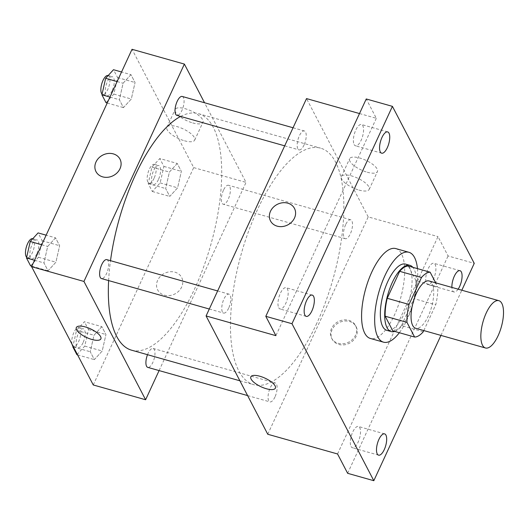 <?xml version="1.0" encoding="UTF-8"?>
<svg xmlns="http://www.w3.org/2000/svg" width="530" height="530" viewBox="0 0 530 530"><rect width="100%" height="100%" fill="white"/><g stroke="black" fill="none" stroke-linecap="round" stroke-linejoin="round"><path stroke-width="0.4" stroke-dasharray="2.65 1.99" d="M429.061 280.966A24.579 9.513 -74.2 0 1 428.306 315.999A24.579 9.513 -74.2 0 1 415.699 328.275M408.332 266.04L415.977 280.714L437.793 286.876L435.686 282.834M423.815 330.568L435.726 304.79A33.489 12.958 -74.2 0 0 437.793 286.876M423.265 331.753L401.455 325.592L413.91 298.628L435.726 304.79M401.455 325.592A33.489 12.958 -74.2 0 1 392.803 330.879M415.977 280.714A33.489 12.958 -74.2 0 1 413.91 298.628M394.731 331.422A34.41 13.316 105.8 0 0 413.38 302.08A34.41 13.316 105.8 0 0 412.843 267.312M405.556 264.112A34.41 13.316 -74.2 0 1 404.503 313.151A34.41 13.316 -74.2 0 1 386.847 330.342M417.448 268.617A46.7 18.073 -74.2 0 1 407.471 318.841A46.7 18.073 -74.2 0 1 399.342 332.727M395.811 248.59A46.7 18.073 -74.2 0 1 394.386 315.145A46.7 18.073 -74.2 0 1 370.424 338.471M458.132 289.175A11.064 4.28 -74.2 0 1 453.985 291.97A11.064 4.28 -74.2 0 1 451.904 287.419M440.947 335.41L461.829 290.221M351.065 446.525A11.064 4.28 105.8 0 0 352.404 447.764A11.064 4.28 105.8 0 0 358.87 440.324A11.064 4.28 105.8 0 0 359.757 427.717A11.064 4.28 105.8 0 0 358.419 426.478A11.064 4.28 105.8 0 0 351.953 433.918A11.064 4.28 105.8 0 0 351.065 446.525M426.471 283.338A11.064 4.28 105.8 0 0 427.809 284.577A11.064 4.28 105.8 0 0 434.275 277.137A11.064 4.28 105.8 0 0 435.163 264.53A11.064 4.28 105.8 0 0 433.818 263.291A11.064 4.28 105.8 0 0 427.359 270.731A11.064 4.28 105.8 0 0 426.471 283.338M337.557 453.971L437.992 236.605L448.075 255.944L474.251 263.337M347.64 473.31L448.075 255.944M267.763 434.255L368.198 216.889L437.992 236.605M368.198 216.889L306.526 98.587M359.506 113.552L376.326 118.303L366.25 98.964M367.23 172.217A15.304 5.36 -155.2 0 0 377.433 171.554A15.304 5.36 -155.2 0 0 365.786 160.265A15.304 5.36 -155.2 0 0 349.641 158.715A15.304 5.36 -155.2 0 0 367.23 172.217M354.126 144.557A11.064 4.28 105.8 0 0 355.471 145.796A11.064 4.28 105.8 0 0 361.93 138.357A11.064 4.28 105.8 0 0 362.818 125.749A11.064 4.28 105.8 0 0 361.48 124.51A11.064 4.28 105.8 0 0 355.014 131.95A11.064 4.28 105.8 0 0 354.126 144.557M278.727 307.744A11.064 4.28 105.8 0 0 280.065 308.983A11.064 4.28 105.8 0 0 286.531 301.543A11.064 4.28 105.8 0 0 287.419 288.936A11.064 4.28 105.8 0 0 286.074 287.697A11.064 4.28 105.8 0 0 279.615 295.137A11.064 4.28 105.8 0 0 278.727 307.744M376.326 118.303L275.892 335.662M316.794 323.3A122.9 47.554 -74.2 0 1 253.737 384.694A122.9 47.554 -74.2 0 1 241.382 253.492A122.9 47.554 -74.2 0 1 320.551 148.148A122.9 47.554 -74.2 0 1 316.794 323.3M304.068 144.968A9.832 3.803 -74.2 0 1 299.026 149.877A9.832 3.803 -74.2 0 1 298.039 139.383A9.832 3.803 -74.2 0 1 304.372 130.956A9.832 3.803 -74.2 0 1 304.068 144.968M274.964 396.977A9.832 3.803 -74.2 0 1 269.916 401.886A9.832 3.803 -74.2 0 1 268.929 391.392A9.832 3.803 -74.2 0 1 275.262 382.965A9.832 3.803 -74.2 0 1 274.964 396.977M228.669 308.155A9.832 3.803 -74.2 0 1 223.62 313.064A9.832 3.803 -74.2 0 1 222.633 302.57A9.832 3.803 -74.2 0 1 228.967 294.143A9.832 3.803 -74.2 0 1 228.669 308.155M345.626 224.687A9.832 3.803 105.8 0 0 345.322 238.699A9.832 3.803 105.8 0 0 351.655 230.272A9.832 3.803 105.8 0 0 350.668 219.778A9.832 3.803 105.8 0 0 345.626 224.687M332.158 329.581A13.522 11.534 -27.5 0 0 332.164 339.213A13.522 11.534 -27.5 0 0 349.482 343.195A13.522 11.534 -27.5 0 0 356.14 326.719A13.522 11.534 -27.5 0 0 344.142 321.087A13.522 11.534 -27.5 0 0 332.158 329.581M331.555 328.434A13.522 11.534 -27.5 0 0 331.568 338.067A13.522 11.534 -27.5 0 0 348.886 342.049A13.522 11.534 -27.5 0 0 355.544 325.572A13.522 11.534 -27.5 0 0 343.546 319.941A13.522 11.534 -27.5 0 0 331.555 328.434M294.475 208.416L294.475 208.416A13.522 11.534 152.5 0 1 294.481 218.055A13.522 11.534 152.5 0 1 282.497 226.542A13.522 11.534 152.5 0 1 270.499 220.911L270.499 220.911M358.976 190.071A15.304 5.36 -155.2 0 0 369.178 189.409A15.304 5.36 -155.2 0 0 357.531 178.126A15.304 5.36 -155.2 0 0 341.393 176.569A15.304 5.36 -155.2 0 0 358.976 190.071M250.829 376.823L250.829 376.823A13.522 4.737 24.8 0 1 265.086 378.195A13.522 4.737 24.8 0 1 275.375 388.165L275.375 388.165M180.604 116.428A122.9 47.554 -74.2 0 1 198.406 113.645A122.9 47.554 -74.2 0 1 194.643 288.797A122.9 47.554 -74.2 0 1 131.586 350.191M108.624 280.582A122.9 47.554 -74.2 0 1 110.505 260.68M223.474 190.184A9.832 3.803 105.8 0 0 223.176 204.196A9.832 3.803 105.8 0 0 229.51 195.769A9.832 3.803 105.8 0 0 228.523 185.275A9.832 3.803 105.8 0 0 223.474 190.184M106.822 259.64A9.832 3.803 -74.2 0 1 106.517 273.652A9.832 3.803 -74.2 0 1 101.475 278.561M147.512 354.689A9.832 3.803 -74.2 0 1 153.117 348.462A9.832 3.803 -74.2 0 1 152.819 362.474A9.832 3.803 -74.2 0 1 147.771 367.383M182.221 96.453A9.832 3.803 -74.2 0 1 181.923 110.465A9.832 3.803 -74.2 0 1 176.881 115.374M159.093 370.583L246.046 182.393L204.54 102.754M130.943 74.644L123.093 83.243L119.356 99.726L123.464 107.61L131.307 99.011L135.051 82.528L130.943 74.644L123.093 83.243L119.356 99.726L123.464 107.61L131.307 99.011L135.051 82.528L130.943 74.644L121.549 71.994M101.833 326.652L93.989 335.252L90.246 351.734L94.353 359.618L102.204 351.019L105.947 334.536L101.833 326.652L93.989 335.252L90.246 351.734L94.353 359.618L102.204 351.019L105.947 334.536L101.833 326.652L84.389 321.723L76.539 330.322L72.974 346.037M93.267 384.966L193.702 167.606L132.036 49.297M55.537 237.838L47.687 246.437L43.95 262.913L48.058 270.797L55.908 262.198L59.645 245.715L55.537 237.838L47.687 246.437L43.95 262.913L48.058 270.797L55.908 262.198L59.645 245.715L55.537 237.838L46.143 235.181M177.239 163.465L169.395 172.065L165.651 188.548L169.759 196.425L177.61 187.825L181.346 171.349L177.239 163.465L169.395 172.065L165.651 188.548L169.759 196.425L177.61 187.825L181.346 171.349L177.239 163.465L159.788 158.536L151.944 167.136L148.201 183.619L152.309 191.496L160.159 182.896L163.896 166.42L159.788 158.536M193.702 167.606L246.046 182.393M192.734 122.927A15.304 5.36 -155.2 0 0 202.937 122.264A15.304 5.36 -155.2 0 0 191.29 110.975A15.304 5.36 -155.2 0 0 175.145 109.425A15.304 5.36 -155.2 0 0 192.734 122.927M157.662 280.29A13.522 11.534 -27.5 0 0 157.668 289.923A13.522 11.534 -27.5 0 0 174.986 293.905A13.522 11.534 -27.5 0 0 181.644 277.428A13.522 11.534 -27.5 0 0 169.646 271.797A13.522 11.534 -27.5 0 0 157.662 280.29M157.662 280.284A13.522 11.534 -27.5 0 0 157.668 289.923A13.522 11.534 -27.5 0 0 174.986 293.905A13.522 11.534 -27.5 0 0 181.644 277.428A13.522 11.534 -27.5 0 0 169.646 271.797A13.522 11.534 -27.5 0 0 157.662 280.284M119.979 159.126L119.979 159.126A13.522 11.534 152.5 0 1 119.985 168.765A13.522 11.534 152.5 0 1 108.001 177.258A13.522 11.534 152.5 0 1 96.003 171.621L96.003 171.621M184.48 140.781A15.304 5.36 -155.2 0 0 194.682 140.119A15.304 5.36 -155.2 0 0 183.035 128.836A15.304 5.36 -155.2 0 0 166.897 127.279A15.304 5.36 -155.2 0 0 184.48 140.781M76.333 327.533L76.333 327.533A13.522 4.737 24.8 0 1 90.59 328.905A13.522 4.737 24.8 0 1 100.879 338.875L100.879 338.875M158.424 179.571A9.832 3.803 -74.2 0 1 153.375 184.48A9.832 3.803 -74.2 0 1 152.388 173.986A9.832 3.803 -74.2 0 1 158.722 165.559A9.832 3.803 -74.2 0 1 158.424 179.571M151.944 167.136L169.395 172.065M148.201 183.619L165.651 188.548M152.309 191.496L169.759 196.425M160.159 182.896L177.61 187.825M163.896 166.42L181.346 171.349M154.058 178.338A9.832 3.803 -74.2 0 1 149.016 183.248A9.832 3.803 -74.2 0 1 148.029 172.753A9.832 3.803 -74.2 0 1 154.362 164.326A9.832 3.803 -74.2 0 1 154.058 178.338M106.013 102.681L113.857 94.082L117.6 77.599L113.493 69.715M112.121 90.749A9.832 3.803 -74.2 0 1 107.08 95.658A9.832 3.803 -74.2 0 1 106.093 85.164A9.832 3.803 -74.2 0 1 112.426 76.737A9.832 3.803 -74.2 0 1 112.121 90.749M117.123 81.56L123.093 83.243M109.955 97.07L119.356 99.726M107.212 103.019L123.464 107.61M113.857 94.082L131.307 99.011M117.6 77.599L135.051 82.528M108.06 75.505A9.832 3.803 -74.2 0 1 107.762 89.517A9.832 3.803 -74.2 0 1 102.714 94.426A9.832 3.803 -74.2 0 1 102.071 94.062M76.903 354.689L84.754 346.09L88.497 329.607L84.389 321.723M83.018 342.758A9.832 3.803 -74.2 0 1 77.976 347.667A9.832 3.803 -74.2 0 1 76.983 337.173A9.832 3.803 -74.2 0 1 83.316 328.746A9.832 3.803 -74.2 0 1 83.018 342.758M76.539 330.322L93.989 335.252M73.471 346.998L90.246 351.734M77.579 354.881L94.353 359.618M84.754 346.09L102.204 351.019M88.497 329.607L105.947 334.536M72.007 344.182A9.832 3.803 -74.2 0 1 73.584 333.178A9.832 3.803 -74.2 0 1 78.957 327.514A9.832 3.803 -74.2 0 1 78.659 341.525A9.832 3.803 -74.2 0 1 73.61 346.434A9.832 3.803 -74.2 0 1 72.968 346.07M30.608 265.868L38.458 257.269L42.195 240.786L38.087 232.909M36.722 253.936A9.832 3.803 -74.2 0 1 31.674 258.845A9.832 3.803 -74.2 0 1 30.687 248.351A9.832 3.803 -74.2 0 1 37.02 239.924A9.832 3.803 -74.2 0 1 36.722 253.936M41.724 244.747L47.687 246.437M34.556 260.263L43.95 262.913M31.807 266.206L48.058 270.797M38.458 257.269L55.908 262.198M42.195 240.786L59.645 245.715M32.661 238.692A9.832 3.803 -74.2 0 1 32.357 252.704A9.832 3.803 -74.2 0 1 27.315 257.62A9.832 3.803 -74.2 0 1 26.666 257.249M312.25 295.091L286.074 287.697M306.241 316.377L280.065 308.983M384.594 433.871L358.419 426.478M378.579 455.157L352.404 447.764M459.994 270.684L433.818 263.291M453.985 291.97L427.809 284.577M387.655 131.904L361.48 124.51M381.64 153.19L355.471 145.796M331.568 338.067L332.164 339.213M355.544 325.572L356.14 326.719M369.178 189.409L377.433 171.554M341.393 176.569L349.641 158.715M239.885 380.785L253.737 384.694M198.406 113.645L320.551 148.148M350.668 219.778L228.523 185.275M345.322 238.699L223.176 204.196M209.297 309.023L223.62 313.064M217.644 290.944L228.967 294.143M247.603 395.585L269.916 401.886M153.117 348.462L275.262 382.965M284.696 145.829L299.026 149.877M293.05 127.757L304.372 130.956M194.682 140.119L202.937 122.264M166.897 127.279L175.145 109.425M149.016 183.248L153.375 184.48M154.362 164.326L158.722 165.559M102.714 94.426L107.08 95.658M108.18 75.538L112.426 76.737M73.61 346.434L77.976 347.667M78.957 327.514L83.316 328.746M27.315 257.62L31.674 258.845M32.774 238.725L37.02 239.924"/><path stroke-width="0.79" d="M498.107 335.709A24.579 9.513 -74.2 0 1 485.493 347.991A24.579 9.513 -74.2 0 1 483.022 321.75A24.579 9.513 -74.2 0 1 498.856 300.682A24.579 9.513 -74.2 0 1 498.107 335.709M485.493 347.991L415.699 328.275A24.579 9.513 -74.2 0 1 413.228 302.034A24.579 9.513 -74.2 0 1 429.061 280.966L498.856 300.682M435.686 282.834L430.141 272.201A33.489 12.958 -74.2 0 0 421.496 277.488L409.034 304.452A33.489 12.958 -74.2 0 0 406.967 322.366L414.612 337.04A33.489 12.958 -74.2 0 0 423.265 331.753L423.815 330.568M406.967 322.366L385.151 316.205L392.803 330.879L414.612 337.04M385.151 316.205A33.489 12.958 -74.2 0 1 387.225 298.291L409.034 304.452M430.141 272.201L408.332 266.04A33.489 12.958 -74.2 0 0 399.68 271.327L387.225 298.291M412.843 267.312A34.41 13.316 105.8 0 0 409.922 265.344A34.41 13.316 105.8 0 0 389.808 288.499A34.41 13.316 105.8 0 0 387.046 327.719A34.41 13.316 105.8 0 0 391.213 331.575A34.41 13.316 105.8 0 0 394.731 331.422M391.213 331.575L386.847 330.342A34.41 13.316 -74.2 0 1 382.686 326.487A34.41 13.316 -74.2 0 1 385.442 287.267A34.41 13.316 -74.2 0 1 405.556 264.112L409.922 265.344M399.68 271.327L421.496 277.488M399.342 332.727A46.7 18.073 -74.2 0 1 383.508 342.168A46.7 18.073 -74.2 0 1 378.811 292.315A46.7 18.073 -74.2 0 1 408.902 252.287A46.7 18.073 -74.2 0 1 417.448 268.617M383.508 342.168L370.424 338.471A46.7 18.073 -74.2 0 1 365.726 288.618A46.7 18.073 -74.2 0 1 395.811 248.59L408.902 252.287M388.993 133.143A11.064 4.28 -74.2 0 1 388.106 145.75A11.064 4.28 -74.2 0 1 381.64 153.19A11.064 4.28 -74.2 0 1 380.533 141.384A11.064 4.28 -74.2 0 1 387.655 131.904A11.064 4.28 -74.2 0 1 388.993 133.143M451.904 287.419A11.064 4.28 -74.2 0 1 454.488 275.845A11.064 4.28 -74.2 0 1 459.994 270.684A11.064 4.28 -74.2 0 1 461.332 271.923A11.064 4.28 -74.2 0 1 458.132 289.175M385.933 435.11A11.064 4.28 -74.2 0 1 385.045 447.717A11.064 4.28 -74.2 0 1 378.579 455.157A11.064 4.28 -74.2 0 1 377.466 443.352A11.064 4.28 -74.2 0 1 384.594 433.871A11.064 4.28 -74.2 0 1 385.933 435.11M313.588 296.33A11.064 4.28 -74.2 0 1 312.707 308.937A11.064 4.28 -74.2 0 1 306.241 316.377A11.064 4.28 -74.2 0 1 305.128 304.571A11.064 4.28 -74.2 0 1 312.25 295.091A11.064 4.28 -74.2 0 1 313.588 296.33M461.829 290.221L474.251 263.337L392.419 106.358L291.984 323.717L373.816 480.703L440.947 335.41M359.506 113.552L306.526 98.587L206.09 315.946L267.763 434.255L337.557 453.971L347.64 473.31L373.816 480.703M392.419 106.358L366.25 98.964L265.808 316.324L291.984 323.717M265.808 316.324L275.892 335.662L206.09 315.946M275.375 388.165A13.522 4.737 24.8 0 1 266.365 388.748A13.522 4.737 24.8 0 1 250.829 376.823A13.522 4.737 24.8 0 1 265.086 378.195A13.522 4.737 24.8 0 1 275.375 388.165A13.522 4.737 24.8 0 1 266.365 388.755A13.522 4.737 24.8 0 1 250.829 376.823M294.481 218.049A13.522 11.534 152.5 0 1 282.497 226.542A13.522 11.534 152.5 0 1 270.499 220.911A13.522 11.534 152.5 0 1 277.157 204.434A13.522 11.534 152.5 0 1 294.475 208.416A13.522 11.534 152.5 0 1 294.481 218.049M270.499 220.911A13.522 11.534 152.5 0 1 277.157 204.434A13.522 11.534 152.5 0 1 294.475 208.416M239.885 380.785L131.586 350.191A122.9 47.554 -74.2 0 1 108.624 280.582M110.505 260.68A122.9 47.554 -74.2 0 1 180.604 116.428M209.297 309.023L101.475 278.561A9.832 3.803 -74.2 0 1 100.488 268.067A9.832 3.803 -74.2 0 1 106.822 259.64L217.644 290.944M247.603 395.585L147.771 367.383A9.832 3.803 -74.2 0 1 147.512 354.689M284.696 145.829L176.881 115.374A9.832 3.803 -74.2 0 1 175.887 104.88A9.832 3.803 -74.2 0 1 182.221 96.453L293.05 127.757M204.54 102.754L184.38 64.084L83.945 281.45L145.611 399.752L159.093 370.583M184.38 64.084L132.036 49.297L31.595 266.663L83.945 281.45M31.595 266.663L93.267 384.966L145.611 399.752M100.879 338.875A13.522 4.737 24.8 0 1 91.869 339.458A13.522 4.737 24.8 0 1 76.333 327.533A13.522 4.737 24.8 0 1 90.59 328.911A13.522 4.737 24.8 0 1 100.879 338.875A13.522 4.737 24.8 0 1 91.869 339.465A13.522 4.737 24.8 0 1 76.333 327.533M119.985 168.759A13.522 11.534 152.5 0 1 108.001 177.252A13.522 11.534 152.5 0 1 96.003 171.621A13.522 11.534 152.5 0 1 102.661 155.144A13.522 11.534 152.5 0 1 119.979 159.126A13.522 11.534 152.5 0 1 119.985 168.759M96.003 171.621A13.522 11.534 152.5 0 1 102.661 155.151A13.522 11.534 152.5 0 1 119.979 159.126M121.549 71.994L113.493 69.715L105.642 78.314L101.906 94.797L106.013 102.681L107.212 103.019M105.642 78.314L117.123 81.56M101.906 94.797L109.955 97.07M102.071 94.062A9.832 3.803 -74.2 0 1 101.999 83.038A9.832 3.803 -74.2 0 1 108.06 75.505L108.18 75.538M72.974 346.037L72.795 346.805L76.903 354.689L77.579 354.881M72.795 346.805L73.471 346.998M72.968 346.07A9.832 3.803 -74.2 0 1 72.007 344.182M46.143 235.181L38.087 232.909L30.243 241.508L26.5 257.984L30.608 265.868L31.807 266.206M30.243 241.508L41.724 244.747M26.5 257.984L34.556 260.263M26.666 257.249A9.832 3.803 -74.2 0 1 26.599 246.225A9.832 3.803 -74.2 0 1 32.661 238.692L32.774 238.725"/></g></svg>
